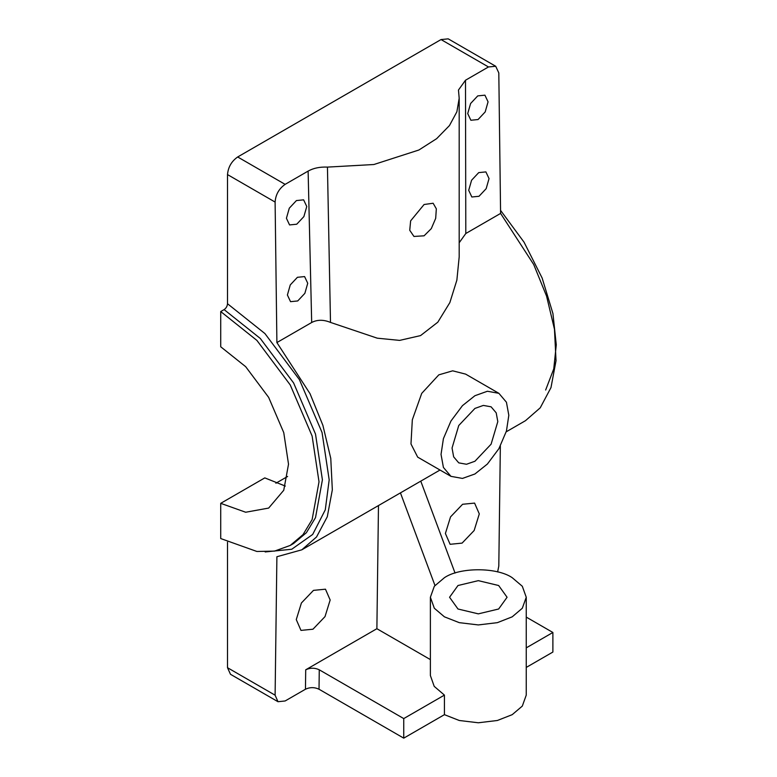 <?xml version="1.0" encoding="UTF-8"?>
<svg xmlns="http://www.w3.org/2000/svg" width="777" height="777" viewBox="0 0 777 777"><rect width="100%" height="100%" fill="white"/><g stroke="black" fill="none" stroke-linecap="round" stroke-linejoin="round"><path stroke-width="1.17" d="M462.092 543.113L474.155 530.506L479.292 513.908L474.592 503.098L462.597 504.273L450.543 516.88L445.396 533.478L450.097 544.298L462.092 543.113M312.966 629.215L325.019 616.608L330.167 600.009L325.466 589.189L313.471 590.374L301.408 602.981L296.27 619.58L300.971 630.4L312.966 629.215M474.932 461.256L491.103 444.182L497.804 421.629L496.202 412.84L491.103 406.818L483.352 405.419L474.932 408.42L458.751 425.505L452.049 448.047L453.651 456.847L458.751 462.859L466.511 464.267L474.932 461.256M424.087 204.506L433.129 203.244L436.334 208.819L435.683 218.376L431.293 228.623L424.087 235.81L413.956 236.451L409.741 230.283L410.635 220.862L424.087 204.506M498.649 585.518L478.321 580.652L457.983 585.518L449.562 597.26L457.983 609.003L478.321 613.859L498.649 609.003L507.08 597.26L498.649 585.518M512.208 577.69L522.309 586.266L526.252 597.26L522.309 608.245L512.208 616.831L497.358 622.659L478.321 624.931L459.275 622.659L444.425 616.831L434.324 608.245L430.38 597.26L434.324 586.266L444.425 577.69C459.673 567.132 496.959 567.132 512.208 577.69M403.749 738.15L403.749 718.579L444.425 695.104L444.425 714.665L403.749 738.15L319.017 689.228C314.5 687.121 309.984 687.121 305.458 689.228L285.13 700.971L277.981 701.709L275.107 695.192L276.894 556.74L301.806 549.825L316.54 536.965L327.292 516.734L332.333 489.84L330.769 458.372L322.882 425.31L310.023 393.677L276.894 342.57L275.107 202.069L227.506 174.582L227.506 303.729L264.938 333.586L299.407 379.632L322.047 432.507L329.186 479.846L325.281 509.829L312.684 534.44L291.754 549.242L265.18 551.952M526.252 597.26L526.252 695.104L522.309 706.089L512.208 714.665L497.358 720.493L478.321 722.775L459.275 720.493L444.425 714.665M474.932 473.98L462.451 478.428L450.961 476.35L443.414 467.443L441.035 454.409L443.414 438.626L450.961 421.008L462.451 405.652L474.932 395.707L487.402 391.249L498.892 393.327L506.439 402.243L508.818 415.277L506.439 431.05L498.892 448.679L487.402 464.024L474.932 473.98M498.892 393.327L465.617 374.116L452.67 370.823L438.811 374.854L421.707 393.395L412.325 419.794L410.975 443.958L417.686 457.138L450.961 476.35M297.717 300.952L304.866 293.337L307.731 283.255L304.594 276.583L297.416 277.302L290.268 284.916L287.403 294.998L290.54 301.67L297.717 300.952M296.736 224.213L303.885 216.598L306.76 206.517L303.622 199.844L296.435 200.563L289.297 208.178L286.422 218.259L289.559 224.932L296.736 224.213M479.02 196.28L486.169 188.665L489.044 178.584L485.897 171.902L478.719 172.62L471.581 180.235L468.706 190.326L471.843 196.999L479.02 196.28M478.049 119.541L485.188 111.927L488.063 101.845L484.926 95.173L477.748 95.892L470.6 103.506L467.725 113.588L470.872 120.26L478.049 119.541M220.726 311.558L220.726 346.785L245.678 366.686L268.657 397.387L283.76 432.634L288.52 464.19L283.751 490.258L268.657 508.08L245.678 512.237L220.726 503.331L220.726 538.558L256.905 551.476L274.514 551.107L290.229 545.435L303.001 534.663L312.121 519.599L319.017 481.808L312.121 436.043L290.229 384.926L256.905 340.413L220.726 311.558L224.116 309.605C226.165 308.178 227.292 306.216 227.506 303.729M227.506 174.582C228.156 167.133 231.546 161.257 237.675 156.973L285.13 184.363C279.001 188.656 275.66 194.561 275.107 202.069M506.225 431.808L525.495 420.678L540.238 407.818L550.99 387.587L556.031 360.693L554.467 329.215L546.581 296.154L533.721 264.53L500.592 213.422L498.805 72.912L495.716 66.268L488.48 66.958L441.035 39.559L237.675 156.973M441.035 39.559L448.222 38.85L495.716 66.268M330.497 322.416C323.562 319.551 317.288 319.57 311.684 322.494L308.119 171.095C313.51 168.094 319.949 166.773 327.447 167.104L330.497 322.416L377.263 338.18L399.631 340.394L420.551 335.596L437.82 322.183L449.854 302.593L456.866 280.167L459.188 256.905L459.188 98.271L458.469 90.035L465.491 80.235L465.802 233.508L459.188 242.745M327.447 167.104L373.863 164.52L418.89 150.01L436.655 138.656L449.465 125.563L456.876 111.781L459.188 98.271M497.639 571.93L498.805 566.035L500.349 446.037M526.252 617.103L552.884 632.478L526.252 647.863M311.684 322.494L276.894 342.57M308.119 171.095L285.13 184.363M287.607 476.466L275.874 483.236M277.981 701.709L230.487 674.29L227.506 667.705L275.107 695.192M227.506 542.2L227.506 667.705M285.324 486.072L264.792 477.894L220.726 503.331M488.48 66.958L465.491 80.235M500.592 213.422L465.802 233.508M305.458 689.228L305.711 669.803L376.884 628.71L378.477 505.555M552.884 632.478L552.884 652.049L526.252 667.424M545.648 390.025L553.758 368.89L556.274 344.833L552.933 313.549L542.152 278.059L524.038 242.171L500.553 210.363M403.749 718.579L319.269 669.803L319.017 689.228M305.711 669.803C310.227 667.696 314.753 667.696 319.269 669.803M430.38 659.595L376.884 628.71M444.425 695.104L434.207 686.363L430.38 675.534L430.38 597.26M455.06 573.067L420.775 481.138M434.965 585.46L400.437 492.88M290.229 545.435L293.619 543.482L306.391 532.701L315.511 517.637L322.406 479.846L315.511 434.09L293.619 382.974L260.295 338.461L224.116 309.605M440.015 470.027L301.806 549.825"/></g></svg>
